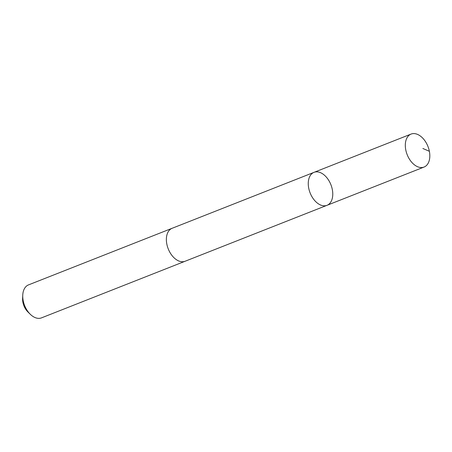 <?xml version="1.0" encoding="UTF-8"?>
<svg xmlns="http://www.w3.org/2000/svg" width="452" height="452" viewBox="0 0 452 452"><rect width="100%" height="100%" fill="white"/><g stroke="black" fill="none" stroke-linecap="round" stroke-linejoin="round"><path stroke-width="0.68" d="M185.376 261.143A17.718 11.176 -111.5 0 1 185.122 261.245A17.713 11.17 -111.5 0 1 167.771 247.611A17.713 11.17 -111.5 0 1 172.127 228.283L314.016 172.342A17.718 11.176 68.5 0 0 309.66 191.676A17.718 11.176 68.5 0 0 327.016 205.31A17.718 11.176 68.5 0 0 330.909 184.727A17.718 11.176 68.5 0 0 314.016 172.342A17.718 11.176 68.5 0 0 309.66 191.676A17.718 11.176 68.5 0 0 327.016 205.31L424.061 167.054A17.718 11.176 -111.5 0 1 406.71 153.414A17.718 11.176 -111.5 0 1 411.066 134.08A17.718 11.176 -111.5 0 1 428.417 147.714A17.718 11.176 -111.5 0 1 424.061 167.054M327.016 205.31L185.122 261.245A17.718 11.176 -111.5 0 1 168.229 248.86A17.718 11.176 -111.5 0 1 172.127 228.277A17.718 11.176 -111.5 0 1 172.381 228.181M185.122 261.245L41.494 317.869A17.718 11.176 -111.5 0 1 30.335 314.321A17.718 11.176 -111.5 0 1 22.758 295.105A17.718 11.176 -111.5 0 1 28.499 284.896L172.127 228.277M30.335 314.321L27.99 312.038A12.605 7.95 -111.5 0 1 22.6 298.376L22.758 295.105M429.372 151.29L422.863 148.476M314.016 172.342L411.066 134.08"/></g></svg>

